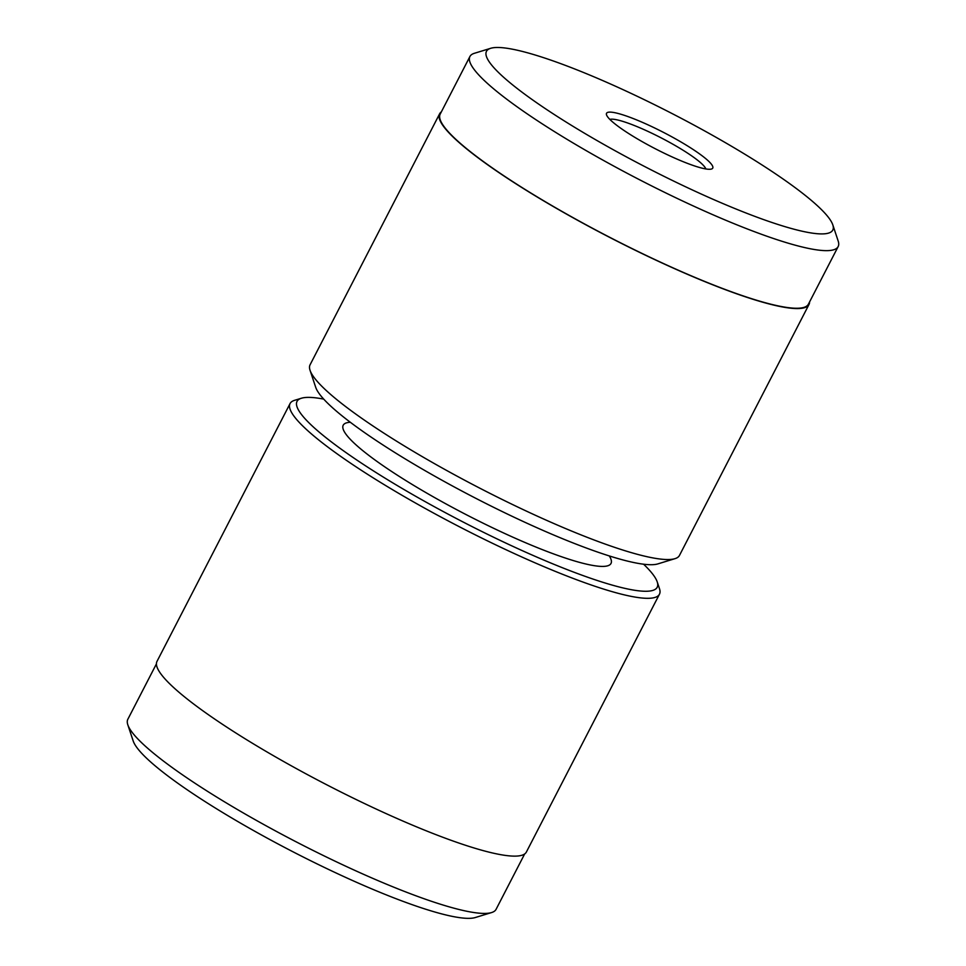 <?xml version="1.0" encoding="UTF-8"?>
<svg xmlns="http://www.w3.org/2000/svg" width="966" height="966" viewBox="0 0 966 966"><rect width="100%" height="100%" fill="white"/><g stroke="black" fill="none" stroke-linecap="round" stroke-linejoin="round"><path stroke-width="1.45" d="M491.597 912.556L475.308 917.531A194.854 29.825 -152.7 0 1 197.68 796.793A194.854 29.825 -152.7 0 1 133.187 740.958L127.814 724.79A207.195 31.721 27.3 0 0 196.388 784.163A207.195 31.721 27.3 0 0 491.597 912.556A207.195 31.721 27.3 0 0 496.077 909.332L524.659 853.956M156.42 663.896L127.838 719.272A207.195 31.721 27.3 0 0 127.814 724.79M323.695 399.103A202.655 31.021 27.3 0 0 301.416 398.233A202.655 31.021 27.3 0 0 364.073 464.851A202.655 31.021 27.3 0 0 561.439 567.344A202.655 31.021 27.3 0 0 657.218 581.882A202.655 31.021 27.3 0 0 643.597 564.216M657.218 581.882L659.488 588.68A207.847 31.818 -152.7 0 1 659.452 594.211A207.847 31.818 -152.7 0 1 548.253 568.467A207.847 31.818 -152.7 0 1 358.821 468.655A207.847 31.818 -152.7 0 1 290.066 403.559A207.847 31.818 -152.7 0 1 294.558 400.335L301.416 398.233M290.066 403.559L156.999 661.372A207.847 31.818 27.3 0 0 225.766 726.468A207.847 31.818 27.3 0 0 415.187 826.28A207.847 31.818 27.3 0 0 526.385 852.024L659.452 594.211M490.692 48.3L474.403 53.287A207.195 31.721 27.3 0 0 469.923 56.499L440.194 114.109A207.195 31.721 27.3 0 0 650.311 257.391A207.195 31.721 27.3 0 0 808.421 304.169L838.162 246.559A207.195 31.721 27.3 0 0 838.186 241.053L832.813 224.885A194.854 29.825 27.3 0 0 635.181 95.32A194.854 29.825 27.3 0 0 490.692 48.3A194.854 29.825 27.3 0 0 684.085 186.076A194.854 29.825 27.3 0 0 832.813 224.885M469.923 56.499A207.195 31.721 27.3 0 0 680.04 199.781A207.195 31.721 27.3 0 0 838.162 246.559M667.132 154.608A59.759 9.153 -152.7 0 1 606.527 114.882A59.759 9.153 -152.7 0 1 652.135 126.775A59.759 9.153 -152.7 0 1 711.447 169.038A59.759 9.153 -152.7 0 1 667.132 154.608M705.808 168.941A54.555 8.356 27.3 0 0 650.432 132.559A54.555 8.356 27.3 0 0 609.86 119.422M674.98 558.662L657.834 563.903A194.854 29.825 -152.7 0 1 513.344 516.882A194.854 29.825 -152.7 0 1 315.713 387.33L310.05 370.304A207.847 31.818 27.3 0 0 520.855 508.502A207.847 31.818 27.3 0 0 674.98 558.662A207.847 31.818 27.3 0 0 679.472 555.426L809.001 304.471A207.847 31.818 27.3 0 0 809.58 301.935M441.341 111.875A207.847 31.818 27.3 0 0 439.615 113.819A207.847 31.818 27.3 0 0 650.396 257.548A207.847 31.818 27.3 0 0 809.001 304.471M439.615 113.819L310.086 364.774A207.847 31.818 27.3 0 0 310.05 370.304M609.292 555.945A150.684 23.063 -152.7 0 1 545.79 550.97A150.684 23.063 -152.7 0 1 393.065 472.41A150.684 23.063 -152.7 0 1 350.32 422.275"/></g></svg>
